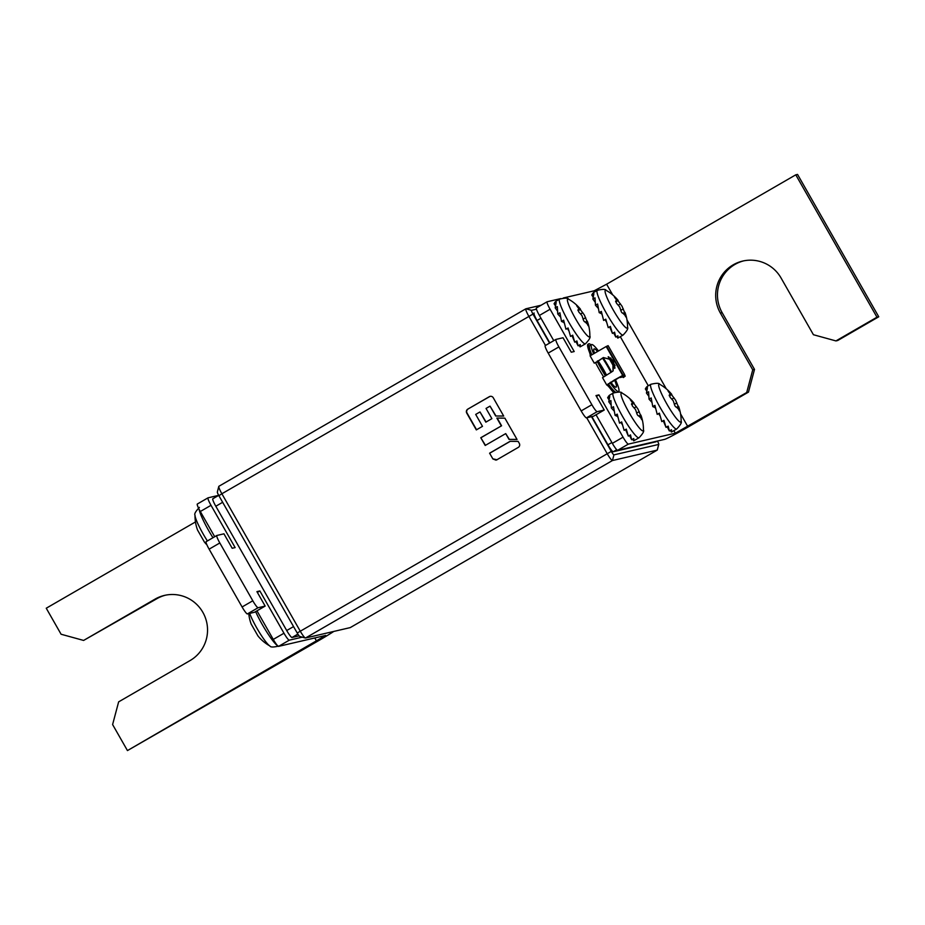 <?xml version="1.0" encoding="UTF-8"?>
<svg xmlns="http://www.w3.org/2000/svg" width="925" height="925" viewBox="0 0 925 925"><rect width="100%" height="100%" fill="white"/><g stroke="black" fill="none" stroke-linecap="round" stroke-linejoin="round"><path stroke-width="1.39" d="M545.472 345.464L528.822 316.281A8.325 1.156 -120 0 1 525.839 308.8L541.113 305.238M525.793 308.834L218.936 486.261A8.325 1.156 60 0 0 218.89 486.284L525.839 308.8A8.325 1.156 -120 0 1 525.886 308.777L531.517 310.326L536.442 309.181M218.89 486.284A8.325 1.156 60 0 0 218.786 486.434A8.325 1.156 60 0 0 221.873 493.765L218.89 495.696A4.163 0.578 60 0 1 217.352 492.031L218.786 486.434M218.89 495.696L297.214 633.001L611.298 451.388A4.163 0.578 -120 0 0 613.946 454.857L612.442 460.534A8.325 1.156 -120 0 1 607.147 453.585L586.727 417.799M297.214 633.001A4.163 0.578 60 0 0 299.792 636.469L305.354 638.007A8.325 1.156 60 0 1 300.197 631.07L221.873 493.765L532.985 314.084A4.163 0.578 -120 0 1 531.517 310.326M493.164 397.588A2.937 2.902 -103.1 0 0 489.313 396.686L467.622 409.232A2.937 2.902 -103.1 0 0 466.743 413.105L476.329 429.905L482.492 426.344L475.693 414.423L480.006 411.937L485.833 422.158L491.88 418.667L486.041 408.434L490.042 406.133L495.673 416.007L503.709 416.088L493.164 397.588M496.748 459.852L518.439 447.307A2.937 2.902 -103.1 0 0 519.318 443.433L518.162 441.41L510.08 441.329L489.603 453.181L492.898 458.962L496.031 460.141M501.292 425.858L496.852 418.065L504.877 418.146L517.052 439.479L509.016 439.398L505.709 433.605L485.197 445.468L480.78 437.722L501.581 425.789L497.188 418.065M611.298 451.388L591.514 416.689M549.543 343.106L532.985 314.084M657.34 449.943A8.325 1.156 -120 0 1 657.236 450.093A8.325 1.156 -120 0 1 657.189 450.117L658.704 444.439A4.163 0.578 -120 0 0 658.773 444.358L657.34 449.943M305.354 638.007A8.325 1.156 60 0 0 305.493 638.019L350.24 627.601A8.325 1.156 60 0 0 350.286 627.578A8.325 1.156 60 0 0 350.332 627.555M657.432 441.04A4.163 0.578 -120 0 1 658.773 444.358M613.946 454.857L658.704 444.439M305.493 638.019L612.442 460.534L657.189 450.117L350.24 627.601M467.622 409.232L489.614 396.617A2.937 2.902 76.9 0 1 490.25 396.351M503.663 416.007L495.673 416.007M495.962 415.938L490.042 406.133M486.087 422.02L480.006 411.937M476.572 429.767L467.044 413.047A2.937 2.902 76.9 0 1 467.911 409.162M492.898 458.962L489.603 453.181M497.037 459.783L493.187 458.892M489.892 453.111L510.253 441.329M517.006 439.398L509.016 439.398M509.305 439.329L505.709 433.605M485.452 445.318L480.78 437.722M481.069 437.652L501.581 425.789M591.861 416.608L607.945 444.798A8.325 1.156 60 0 0 613.24 451.747L656.114 441.768A8.325 1.156 60 0 0 656.16 441.745A8.325 1.156 60 0 0 656.195 441.722L656.114 441.768M534.06 313.02L534.107 312.997A8.325 1.156 60 0 0 534.06 313.02A8.325 1.156 60 0 0 537.043 320.501L549.843 342.932M302.255 637.152L289.282 640.169A8.325 1.156 -120 0 1 283.975 633.22L259.867 590.948L256.919 591.63L265.163 606.083L258.098 607.725A8.325 1.156 -120 0 1 252.802 600.776L219.826 542.963A8.325 1.156 -120 0 1 216.832 535.482L223.942 533.817L232.187 548.271L235.135 547.588L211.016 505.316A8.325 1.156 -120 0 1 208.032 497.835A8.325 1.156 -120 0 1 208.079 497.812L218.693 495.337L212.877 498.737A8.325 1.156 60 0 0 212.831 498.76A8.325 1.156 60 0 0 215.814 506.241L286.715 630.538A8.325 1.156 60 0 0 292.011 637.487L299.099 635.833M878.75 316.778L876.981 317.194L795.778 174.825L797.547 174.42L878.75 316.778L837.703 340.516L835.934 340.92L813.422 334.723L781.058 277.997A35.393 35.011 -103.1 0 0 733.201 264.827A35.393 35.011 -103.1 0 0 720.378 313.078L752.742 369.815L746.706 392.524L675.343 433.178L628.353 444.116A8.325 1.156 -120 0 1 623.057 437.167L598.938 394.882L595.989 395.576L604.233 410.029L597.168 411.671A8.325 1.156 -120 0 1 591.873 404.722L558.897 346.91A8.325 1.156 -120 0 1 555.902 339.429A8.325 1.156 -120 0 1 555.948 339.406L545.195 345.615A8.325 1.156 60 0 0 548.19 353.096L581.166 410.908A8.325 1.156 60 0 0 586.462 417.869L593.526 416.215L604.233 410.029M876.981 317.194L835.934 340.92M596.035 414.77L612.35 443.353A8.325 1.156 60 0 0 617.646 450.302L664.636 439.363A24.975 1.041 -29.7 0 0 689.587 426.159L748.475 392.108L754.511 369.399L722.147 312.673A35.393 35.011 76.9 0 1 743.584 260.885M795.778 174.825L606.615 284.206L594.139 290.808L563.36 297.977M752.742 369.815L754.511 369.399M746.706 392.524L748.475 392.108M555.948 339.406L563.024 337.764L571.268 352.217L574.205 351.535L550.097 309.251A8.325 1.156 -120 0 1 547.103 301.77L536.442 307.944A8.325 1.156 60 0 0 536.396 307.967A8.325 1.156 60 0 0 539.391 315.448L553.774 340.666M555.867 339.452L545.241 345.603A8.325 1.156 60 0 0 545.195 345.615M560.654 298.613L547.149 301.758A8.325 1.156 -120 0 0 547.103 301.77L536.396 307.967M596.428 396.339L598.938 394.882M333.775 631.44A24.975 1.041 -29.7 0 1 318.385 640.794L127.453 750.58L112.607 724.564L118.643 701.855L190.03 660.589A35.393 35.011 -103.1 0 0 164.488 595.399A35.393 35.011 -103.1 0 0 154.995 599.157L83.608 640.435L61.085 634.238L46.25 608.222L195.476 521.943M207.986 497.858L197.372 503.998A8.325 1.156 60 0 0 197.326 504.021A8.325 1.156 60 0 0 200.309 511.502L214.692 536.72M216.832 535.482A8.325 1.156 -120 0 1 216.878 535.459L206.125 541.68A8.325 1.156 60 0 0 209.119 549.161L242.096 606.973A8.325 1.156 60 0 0 247.391 613.923L254.456 612.281L265.163 606.083M165.367 595.214A35.393 35.011 76.9 0 0 156.764 598.753L83.608 640.435M127.453 750.58L325.704 635.429L278.575 646.367A8.325 1.156 60 0 1 273.268 639.418L283.975 633.22M216.797 535.517L206.171 541.657A8.325 1.156 60 0 0 206.125 541.68M256.965 610.824L273.268 639.418M259.867 590.948L257.358 592.393M582.126 345.73L585.444 343.811A25.808 3.584 -120 0 1 568.875 322.316A25.808 3.584 -120 0 1 568.829 322.247A25.808 3.584 -120 0 1 559.602 299.122L556.283 301.041L554.063 303.724L556.202 302.487L555.185 307.863L557.324 306.626L557.763 314.014L559.914 312.777L561.498 321.426L563.649 320.189L565.938 329.208L568.089 327.97L570.54 336.422L572.691 335.185L574.76 342.192L576.899 340.955L578.079 345.823L580.218 344.586L580.091 346.887L581.987 345.788M585.132 321.946L587.387 324.132C588.323 326.398 588.543 326.352 588.057 323.97L584.369 315.043L578.298 306.88C576.437 305.158 576.217 305.204 577.628 307.042C579.131 309.031 579.374 309.921 578.345 309.69L578.796 312.026L581.952 315.598L582.889 318.316C583.525 320.859 584.311 322.016 585.259 321.808L584.82 321.946M586.138 321.808L587.294 321.137A41.637 41.637 0 0 1 589.849 336.041A21.853 3.041 -120 0 1 575.512 318.674L575.477 318.616A21.853 3.041 -120 0 1 568.551 299.191A41.637 41.637 0 0 1 580.438 309.147L580.426 309.204M587.387 324.132C588.323 326.398 588.543 326.352 588.057 323.97L587.444 324.317M577.917 310.153L578.773 309.655L578.079 309.725M577.767 307.192L578.298 306.88C576.437 305.158 576.217 305.204 577.628 307.042M555.902 301.296L554.757 302.463M571.985 335.59L574.76 342.192M575.905 341.522L578.079 345.823M579.143 345.21L580.091 346.887M555.37 305.77L554.063 303.724M557.451 310.973L555.185 307.863M560.631 317.159L557.763 314.014M564.238 322.64L561.498 321.426M564.03 322.756A14.569 2.023 60 0 0 564.458 323.542M567.314 328.41A14.569 2.023 60 0 0 568.944 330.93M619.819 336.954L623.126 335.047A25.808 3.584 -120 0 1 606.557 313.54A25.808 3.584 -120 0 1 606.522 313.471A25.808 3.584 -120 0 1 597.296 290.346L593.977 292.265L591.746 294.948L593.885 293.711L592.867 299.087L595.006 297.85L595.457 305.238L597.596 304.001L599.192 312.65L601.331 311.413L603.632 320.432L605.771 319.194L608.234 327.647L610.373 326.409L612.442 333.416L614.593 332.179L615.761 337.047L617.9 335.81L617.784 338.111L619.681 337.012M622.814 313.17L625.069 315.356C626.005 317.633 626.225 317.576 625.739 315.194L622.051 306.267L615.992 298.104C614.119 296.382 613.899 296.428 615.322 298.266C616.813 300.255 617.056 301.145 616.038 300.914L616.489 303.25L619.634 306.834L620.571 309.54C621.207 312.083 621.993 313.24 622.941 313.032L622.502 313.17M623.82 313.032L624.976 312.361A41.637 41.637 0 0 1 627.543 327.265A21.853 3.041 -120 0 1 613.194 309.898L613.159 309.84A21.853 3.041 -120 0 1 606.233 290.415A41.637 41.637 0 0 1 618.12 300.371L618.108 300.428M625.069 315.356C626.005 317.633 626.225 317.576 625.739 315.194L625.138 315.541M615.611 301.377L616.466 300.879L615.761 300.949M615.449 298.417L615.992 298.104C614.119 296.382 613.899 296.428 615.322 298.266M593.584 292.52L592.451 293.688M609.668 326.814L612.442 333.416M613.599 332.746L615.761 337.047M616.825 336.434L617.784 338.111M593.052 296.994L591.746 294.948M595.145 302.197L592.867 299.087M598.325 308.383L595.457 305.238M601.921 313.864L599.192 312.65M601.724 313.98A14.569 2.023 60 0 0 602.152 314.766M605.008 319.634A14.569 2.023 60 0 0 606.627 322.154M673.4 430.9L676.718 428.98A25.808 3.584 -120 0 1 660.149 407.486A25.808 3.584 -120 0 1 660.103 407.416A25.808 3.584 -120 0 1 650.876 384.291L647.558 386.211L645.338 388.893L647.477 387.656L646.459 393.033L648.598 391.795L649.038 399.184L651.177 397.947L652.772 406.595L654.912 405.358L657.212 414.377L659.352 413.14L661.814 421.592L663.953 420.355L666.035 427.362L668.174 426.124L669.353 430.992L671.492 429.755L671.365 432.056L673.261 430.958M676.395 407.116L678.649 409.301C679.586 411.567 679.817 411.521 679.32 409.139L675.632 400.213L669.573 392.05C667.711 390.327 667.492 390.373 668.902 392.2C670.405 394.2 670.637 395.079 669.619 394.859L670.07 397.195L673.215 400.768L674.163 403.485C674.788 406.029 675.585 407.185 676.533 406.977L676.094 407.116M677.412 406.965L678.557 406.306A41.637 41.637 0 0 1 681.124 421.21A21.853 3.041 -120 0 1 666.775 403.843L666.752 403.786A21.853 3.041 -120 0 1 659.814 384.349A41.637 41.637 0 0 1 671.712 394.316L671.7 394.374M678.649 409.301C679.586 411.567 679.817 411.521 679.32 409.139L678.719 409.486M669.191 395.31L670.047 394.825L669.353 394.894M669.029 392.362L669.573 392.05C667.711 390.327 667.492 390.373 668.902 392.2M647.176 386.465L646.032 387.633M663.26 420.759L666.035 427.362M667.179 426.691L669.353 430.992M670.417 430.379L671.365 432.056M646.644 390.94L645.338 388.893M648.726 396.143L646.459 393.033M651.905 402.329L649.038 399.184M655.513 407.809L652.772 406.595M655.305 407.925A14.569 2.023 60 0 0 655.732 408.711M658.588 413.579A14.569 2.023 60 0 0 660.207 416.1M635.718 439.676L639.036 437.756A25.808 3.584 -120 0 1 622.456 416.262A25.808 3.584 -120 0 1 622.421 416.192A25.808 3.584 -120 0 1 613.194 393.067L609.876 394.987L607.644 397.669L609.783 396.432L608.766 401.808L610.905 400.571L611.356 407.96L613.495 406.722L615.09 415.371L617.229 414.134L619.53 423.153L621.669 421.916L624.132 430.368L626.271 429.119L628.341 436.137L630.492 434.9L631.659 439.768L633.798 438.531L633.683 440.832L635.579 439.733M638.712 415.892L640.967 418.077C641.904 420.343 642.123 420.297 641.638 417.915L637.949 408.989L631.891 400.826C630.029 399.103 629.798 399.149 631.22 400.976C632.712 402.976 632.954 403.855 631.937 403.635L632.388 405.971L635.533 409.544L636.469 412.261C637.105 414.805 637.892 415.961 638.84 415.741L638.4 415.892M639.718 415.741L640.875 415.082A41.637 41.637 0 0 1 643.442 429.986A21.853 3.041 -120 0 1 629.093 412.619L629.058 412.562A21.853 3.041 -120 0 1 622.132 393.125A41.637 41.637 0 0 1 634.018 403.092L634.007 403.15M640.967 418.077C641.904 420.343 642.123 420.297 641.638 417.915L641.037 418.262M631.509 404.086L632.365 403.601L631.659 403.67M631.347 401.138L631.891 400.826C630.029 399.103 629.798 399.149 631.22 400.976M609.482 395.241L608.349 396.409M625.566 429.535L628.341 436.137M629.497 435.467L631.659 439.768M632.723 439.155L633.683 440.832M608.951 399.716L607.644 397.669M611.043 404.919L608.766 401.808M614.223 411.105L611.356 407.96M617.819 416.585L615.09 415.371M617.622 416.701A14.569 2.023 60 0 0 618.05 417.487M620.906 422.355A14.569 2.023 60 0 0 622.525 424.876M249.657 613.391A21.853 3.041 60 0 0 256.745 627.913A21.853 3.041 60 0 0 256.78 627.982A21.853 3.041 60 0 0 269.892 645.974A41.637 41.637 0 0 1 258.006 636.007L251.149 624.017A41.637 41.637 0 0 1 248.767 613.599M206.911 544.848A41.637 41.637 0 0 1 204.413 542.062L197.557 530.071A41.637 41.637 0 0 1 195.002 515.179A21.853 3.041 60 0 0 203.165 533.979A21.853 3.041 60 0 0 203.199 534.037A21.853 3.041 60 0 0 207.385 540.94M595.538 362.692L603.331 357.582L612.87 360.172L612.997 370.994M590.89 355.35A16.65 2.312 60 0 0 589.988 351.327A29.149 4.047 -120 0 1 588.716 343.834A29.149 4.047 -120 0 1 591.063 344.886M614.639 392.397A29.149 4.047 -120 0 1 610.962 388.118A16.65 2.312 60 0 0 607.598 384.661L606.881 385.066A16.65 2.312 -120 0 1 610.257 388.535A29.149 4.047 60 0 0 613.842 392.732M603.146 357.686A27.056 3.758 -120 0 1 608.916 367.144A27.056 3.758 -120 0 1 611.587 371.989L602.533 377.654L606.684 384.927M614.339 380.036L606.881 385.066L622.687 375.423L614.339 380.036M588.716 343.834L587.999 344.25A29.149 4.047 60 0 0 589.271 351.743A16.65 2.312 -120 0 1 590.173 355.778L590.751 355.443M590.173 355.778L606.199 346.517L622.687 375.423L624.618 374.567L622.12 375.77M624.618 374.567L608.13 345.661L606.199 346.517M623.404 375.481L620.744 377.157L625.219 376.117L624.444 374.764L625.231 376.117L623.311 377.562L624.502 376.533L620.028 377.562L622.652 375.504M595.642 362.912L603.331 357.582M611.575 371.989L613.102 370.902L613.737 360.299L603.331 357.536M620.744 377.157L619.727 377.018M623.311 377.562L622.93 376.891M605.308 375.7A27.056 3.758 -120 0 1 601.262 368.925A27.056 3.758 -120 0 1 597.122 361.259M593.549 353.639A27.056 3.758 -120 0 1 591.538 344.609A27.056 3.758 -120 0 1 598.336 350.806M615.322 379.47A27.056 3.758 -120 0 1 618.64 391.46A27.056 3.758 -120 0 1 609.933 382.661M591.538 344.609L589.757 345.638A27.056 3.758 60 0 0 591.803 354.738M595.399 362.415A27.056 3.758 60 0 0 599.481 369.954A27.056 3.758 60 0 0 603.574 376.81M608.211 383.771A27.056 3.758 60 0 0 615.495 392.142M616.744 449.723L613.24 451.747M607.945 444.798L611.876 442.532M540.975 318.235L537.043 320.501M222.659 502.287L215.814 506.241M286.715 630.538L293.549 626.583M297.873 634.099L292.011 637.487M606.615 284.206L612.697 294.878M626.977 319.911L666.289 388.824M680.557 413.857L687.818 426.575M722.147 312.673L720.378 313.078M628.353 444.116L617.646 450.302M612.35 443.353L623.057 437.167M550.097 309.251L539.391 315.448M675.343 433.178L673.886 430.622M648.309 385.783L620.305 336.677M594.717 291.838L594.139 290.808M597.168 411.671L586.462 417.869M581.166 410.908L591.873 404.722M558.897 346.91L548.19 353.096M211.016 505.316L200.309 511.502M316.616 641.198L314.801 638.019M219.826 542.963L209.119 549.161M242.096 606.973L252.802 600.776M258.098 607.725L247.391 613.923M289.282 640.169L278.575 646.367M156.764 598.753L154.995 599.157M580.692 313.91L582.796 312.696M583.051 319.171L585.641 317.68M618.374 305.134L620.478 303.92M620.744 310.395L623.323 308.904M671.966 399.08L674.071 397.866M674.325 404.341L676.903 402.849M634.272 407.856L636.377 406.642M636.643 413.117L639.221 411.625M255.624 611.598A25.808 3.584 60 0 0 262.261 624.537A25.808 3.584 60 0 0 262.307 624.606A25.808 3.584 60 0 0 277.662 645.777M199.118 509.293A25.808 3.584 60 0 0 208.68 530.592A25.808 3.584 60 0 0 208.715 530.661A25.808 3.584 60 0 0 212.958 537.726M610.257 388.535L610.962 388.118M589.271 351.743L589.988 351.327M621.82 376.487L621.114 376.29M615.113 365.768L610.616 357.894M608.823 356.958L614.975 367.734M623.149 375.192L606.661 346.285M614.79 368.358L608.176 356.772L614.778 368.37M624.502 376.533L625.207 376.14M597.77 360.854A22.061 3.064 60 0 0 601.967 368.763A22.061 3.064 60 0 0 605.921 375.319M610.685 382.198A22.061 3.064 60 0 0 614.547 379.909M610.962 372.336A22.061 3.064 60 0 0 608.211 367.306A22.061 3.064 60 0 0 602.487 358.056M597.411 351.338A22.061 3.064 60 0 0 594.451 353.084M606.465 374.983A17.482 2.428 60 0 0 603.632 369.734A17.482 2.428 60 0 0 597.955 360.75M350.286 627.578L657.236 450.093M212.831 498.76L218.705 495.361M197.326 504.021L208.032 497.835M585.444 343.811C589.283 339.776 590.751 337.186 589.849 336.041M578.056 310.684L580.518 309.262M559.602 299.122C565.013 297.815 567.996 297.838 568.551 299.191M623.126 335.047C626.965 331.011 628.433 328.41 627.543 327.265M615.738 301.908L618.201 300.486M597.296 290.346C602.695 289.039 605.678 289.062 606.233 290.415M676.718 428.98C680.546 424.945 682.014 422.355 681.124 421.21M669.318 395.854L671.781 394.432M650.876 384.291C656.288 382.985 659.271 383.008 659.814 384.349M639.036 437.756C642.863 433.721 644.332 431.131 643.442 429.986M631.636 404.63L634.099 403.208M613.194 393.067C618.594 391.761 621.577 391.784 622.132 393.125M315.471 637.776L312.766 638.4M278.841 646.032C273.43 647.338 270.447 647.315 269.892 645.974M199.407 507.397C195.58 511.433 194.111 514.023 195.002 515.179M590.138 355.917L594.289 363.201M618.64 391.46L617.865 391.911M605.968 375.284L597.816 360.831M613.044 385.054L610.766 382.152"/></g></svg>
